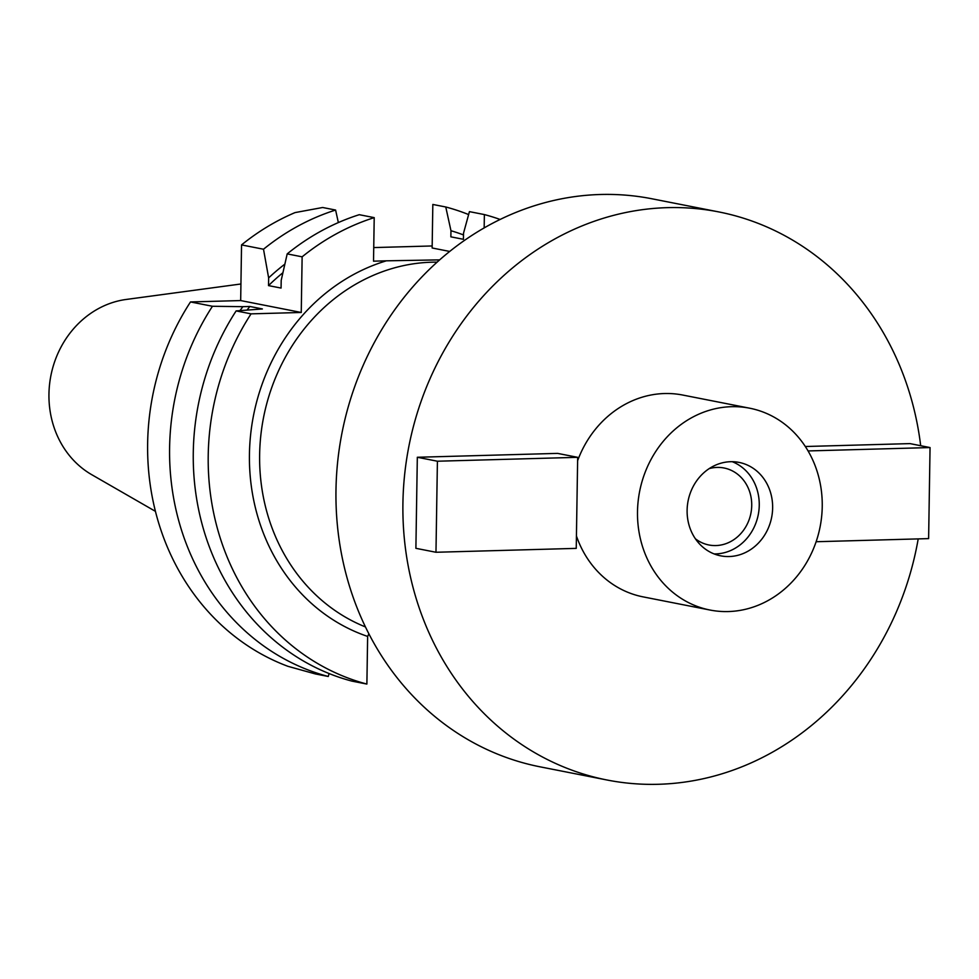 <?xml version="1.0" encoding="UTF-8"?>
<svg xmlns="http://www.w3.org/2000/svg" width="979" height="979" viewBox="0 0 979 979"><rect width="100%" height="100%" fill="white"/><g stroke="black" fill="none" stroke-linecap="round" stroke-linejoin="round"><path stroke-width="1.47" d="M240.932 283.983L126.144 299.464A93.323 83.448 101.1 0 0 48.95 394.084A93.323 83.448 101.1 0 0 91.708 474.668L155.428 511.344M329.079 673.552L328.271 676.477L315.348 673.931L287.936 666.32A242.058 216.445 101.1 0 1 147.633 443.438A242.058 216.445 101.1 0 1 190.489 301.948L240.675 300.565L241.544 244.909A242.058 216.445 101.1 0 1 295.058 212.59L322.666 207.499L335.601 210.044L338.355 222.563M373.745 247.577L432.18 245.962M240.039 310.551A220.14 196.84 -78.9 0 1 242.89 306.672L249.841 306.476L262.384 308.948L236.135 310.918L251.065 313.855L301.251 312.472L240.675 300.565M242.89 306.672L212.455 306.268L190.489 301.948M301.251 312.472L302.132 256.828A242.058 216.445 -78.9 0 1 374.211 217.632L373.525 261.173L386.399 260.818A196.167 175.4 101.1 0 0 249.437 454.207A196.167 175.4 101.1 0 0 367.639 636.423L366.88 684.064A242.058 216.445 -78.9 0 1 208.221 455.345A242.058 216.445 -78.9 0 1 251.065 313.855M302.132 256.828L287.19 253.891L281.193 280.373L281.071 288.071L268.515 285.611L268.638 277.901L263.51 249.229L241.544 244.909M263.51 249.229A242.058 216.445 -78.9 0 1 335.601 210.044M386.399 260.818L439.681 259.876M449.728 251.444L432.143 247.981L432.828 204.452L445.763 206.985A242.058 216.445 -78.9 0 1 468.623 214.572M367.639 636.423L368.887 633.866M437.136 262.139A188.543 168.584 101.1 0 0 259.631 454.672A188.543 168.584 101.1 0 0 365.436 626.927M484.164 227.923L484.372 214.572A242.058 216.445 -78.9 0 1 500.134 219.467M484.372 214.572L469.43 211.635L463.52 233.198L463.422 239.304L450.866 236.832L450.964 230.726L445.763 206.985M328.271 676.477A242.058 216.445 -78.9 0 1 169.6 447.758A242.058 216.445 -78.9 0 1 212.455 306.268M249.841 306.476A214.254 191.578 101.1 0 0 247.21 309.89M236.135 310.918A242.058 216.445 101.1 0 0 193.279 452.408A242.058 216.445 101.1 0 0 351.95 681.127L366.88 684.064M718.757 211.917L651.818 198.761A289.478 258.848 101.1 0 0 335.981 490.014A289.478 258.848 101.1 0 0 540.163 766.851L607.102 780.018A289.478 258.848 -78.9 0 1 402.92 503.169A289.478 258.848 -78.9 0 1 718.757 211.917A289.478 258.848 -78.9 0 1 920.688 445.726M918.204 538.891A289.478 258.848 -78.9 0 1 607.102 780.018M749.706 408.206A102.844 91.953 -78.9 0 1 822.238 506.559A102.844 91.953 -78.9 0 1 710.032 610.039A102.844 91.953 -78.9 0 1 637.5 511.687A102.844 91.953 -78.9 0 1 749.706 408.206L682.767 395.051A102.844 91.953 101.1 0 0 577.622 460.693M576.435 536.002A102.844 91.953 101.1 0 0 643.093 596.872L710.032 610.039M557.589 453.387L417.323 457.266L437.405 461.219L577.671 457.328L557.589 453.387M577.671 457.328L576.239 548.375L435.973 552.266L415.891 548.313L417.323 457.266M805.325 446.51L909.968 443.609L930.05 447.562L808.067 450.94M772.639 507.942A47.616 42.574 101.1 0 0 739.047 462.406A47.616 42.574 101.1 0 0 687.111 510.304A47.616 42.574 101.1 0 0 720.691 555.839A47.616 42.574 101.1 0 0 772.639 507.942M732.243 461.696A47.616 42.574 -78.9 0 1 759.251 505.311A47.616 42.574 -78.9 0 1 714.107 553.918M695.359 538.744A39.233 35.085 101.1 0 0 708.918 544.985A39.233 35.085 101.1 0 0 751.725 505.519A39.233 35.085 101.1 0 0 724.044 467.999A39.233 35.085 101.1 0 0 709.139 468.635M435.973 552.266L437.405 461.219M930.05 447.562L928.618 538.609L816.131 541.73M450.964 230.726A220.14 196.84 -78.9 0 1 463.495 234.936M287.19 253.891A242.058 216.445 101.1 0 1 359.269 214.695L374.211 217.632M282.882 272.749A214.254 191.578 101.1 0 0 268.515 285.611M268.638 277.901A220.14 196.84 -78.9 0 1 284.828 264.159"/></g></svg>
